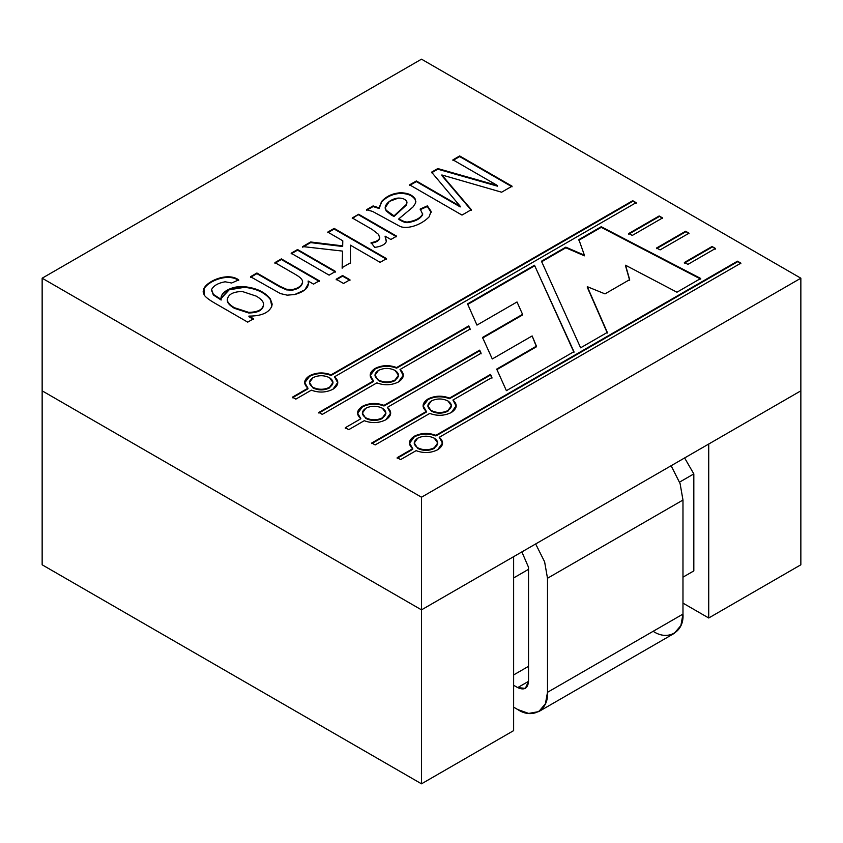 <?xml version="1.0" encoding="UTF-8"?>
<svg xmlns="http://www.w3.org/2000/svg" width="843" height="843" viewBox="0 0 843 843"><rect width="100%" height="100%" fill="white"/><g stroke="black" fill="none" stroke-linecap="round" stroke-linejoin="round"><path stroke-width="1.26" d="M800.85 390.836L708.721 444.029L708.721 617.993L800.85 564.799L800.85 390.836L800.85 564.799L708.721 617.993L682.978 603.124L708.721 617.993L708.721 444.029L800.85 390.836L800.85 278.201L421.5 59.179L42.15 278.201L421.5 497.212L800.85 278.201L800.85 390.836L421.5 609.858L513.629 556.665L421.5 609.858L42.15 390.836L421.5 609.858L421.5 783.821L42.15 564.799L42.15 390.836L42.15 564.799L421.5 783.821L421.5 497.212L42.15 278.201L421.5 59.179L800.85 278.201L421.5 497.212L421.5 609.858L800.85 390.836M528.529 666.328L513.629 674.937L528.529 666.328M513.629 730.628L421.5 783.821L513.629 730.628L513.629 556.665L513.629 730.628M684.611 457.949L693.821 473.903L693.821 570.901L682.978 577.16L693.821 570.901L693.821 473.903L679.584 482.122L693.821 473.903L684.611 457.949M528.529 569.331L513.629 577.94L528.529 569.331M682.978 577.16L693.821 570.901L682.978 577.16M263.564 303.817C263.237 301.32 260.782 298.738 256.167 296.093L242.299 291.499C232.763 291.71 227.768 294.576 227.315 300.108C227.578 302.489 229.928 305.018 234.386 307.695L248.643 312.342C258.337 312.195 263.311 309.36 263.564 303.817C263.311 309.36 258.337 312.195 248.643 312.342L234.386 307.695L234.386 308.317C229.928 305.64 227.578 303.122 227.315 300.74L227.283 299.802L227.315 300.74C227.578 303.122 229.928 305.64 234.386 308.317L234.386 307.695C229.928 305.018 227.578 302.489 227.315 300.108L227.283 299.497L227.283 300.119C227.768 294.576 232.763 291.71 242.299 291.499L256.167 296.093C260.782 298.738 263.237 301.32 263.564 303.817L263.596 304.85M414.282 443.302L417.706 448.402L414.271 442.986L417.706 438.191C423.228 435.546 428.76 435.546 434.293 438.191L437.728 442.986L434.293 447.77C428.76 450.415 423.228 450.415 417.706 447.77L417.706 448.402C423.228 451.047 428.76 451.047 434.293 448.402L437.717 443.302L434.293 448.402C428.76 451.047 423.228 451.047 417.706 448.402L414.282 443.302M427.928 406.063L431.353 411.163L427.917 405.746L431.353 400.962C436.885 398.317 442.417 398.317 447.939 400.962L451.384 405.746L447.949 410.541C442.417 413.186 436.885 413.186 431.353 410.541L431.353 411.163C436.885 413.808 442.417 413.808 447.949 411.163L451.363 406.063L447.949 411.163C442.417 413.808 436.885 413.808 431.353 411.163L427.928 406.063M309.507 382.806L312.932 387.917L309.497 382.501L312.932 377.706C318.464 375.061 323.997 375.061 329.529 377.706L332.964 382.501L329.529 387.285C323.997 389.93 318.464 389.93 312.932 387.285L312.932 387.917C318.464 390.562 323.997 390.562 329.529 387.917L332.953 382.806L329.529 387.917C323.997 390.562 318.464 390.562 312.932 387.917L309.507 382.806M375.03 375.525L378.454 380.625L375.019 375.209L378.454 370.414C383.986 367.769 389.519 367.769 395.051 370.414L398.486 375.209L395.051 379.993C389.519 382.638 383.986 382.638 378.454 379.993L378.454 380.625C383.986 383.27 389.519 383.27 395.051 380.625L398.476 375.525L395.051 380.625C389.519 383.27 383.986 383.27 378.454 380.625L375.03 375.525M362.406 413.355L365.83 418.455L362.395 413.038L365.83 408.244C371.363 405.599 376.895 405.599 382.416 408.244L385.862 413.038L382.427 417.822C376.895 420.467 371.363 420.467 365.83 417.822L365.83 418.455C371.363 421.1 376.895 421.1 382.427 418.455L385.841 413.355L382.427 418.455C376.895 421.1 371.363 421.1 365.83 418.455L362.406 413.355M256.904 273.006L279.971 286.325L286.599 289.265L292.384 289.549C298.369 288.295 301.762 285.777 302.553 281.983C302.806 279.834 300.498 277.358 295.619 274.555L274.923 262.605L281.372 258.885L319.318 280.793L313.533 284.133L308.138 281.014C309.55 287.126 305.082 291.625 294.713 294.523L287.189 295.166L280.392 293.575L250.487 276.715L256.904 273.006L250.487 276.715L280.392 293.575L287.189 295.166L294.713 294.523L304.787 289.918L308.549 283.427L308.138 281.014L313.533 284.133L319.318 280.793L281.372 258.885L274.923 262.605L295.619 274.555C300.498 277.358 302.806 279.834 302.553 281.983C301.762 285.777 298.369 288.295 292.384 289.549L286.599 289.265L279.971 286.325L256.904 273.006L256.904 273.638L256.904 273.006M343.544 283.469L336.188 279.223L342.606 275.524L349.95 279.771L343.544 283.469L349.95 279.771L342.606 275.524L336.188 279.223L343.544 283.469M386.305 241.604L385.114 236.166L385.114 236.799L385.114 236.166L390.867 239.486L396.621 236.166L358.665 214.259L352.258 218.579L358.665 214.259L352.258 217.958L372.121 229.422L378.57 234.396L379.677 237.821C378.865 240.276 375.999 241.878 371.078 242.626C375.999 241.878 378.865 240.276 379.677 237.821L378.57 234.396L372.121 229.422L352.258 217.958L358.665 214.259L396.621 236.166L390.867 239.486L385.114 236.166L386.305 241.604C385.009 244.575 381.152 246.504 374.735 247.399L371.078 242.626L374.735 247.399C381.152 246.504 385.009 244.575 386.305 241.604L386.442 240.582M497.475 185.544L452.933 159.833L459.667 155.944L512.049 186.187L501.627 192.204L441.858 174.965L471.342 209.686L461.996 215.081L409.614 184.838L416.347 180.96L460.225 206.293L431.574 172.162L437.812 168.558L497.475 185.544L437.812 168.558L431.574 172.162L460.225 206.293L416.347 180.96L409.614 184.838L461.996 215.081L471.342 209.686L441.858 174.965L501.627 192.204L512.049 186.187L459.667 155.944L452.933 159.833L497.475 185.544L497.475 186.166L497.475 185.544M573.946 351.668L506.39 390.678L496.717 369.097L536.443 346.157L532.144 335.946L492.28 358.96L482.533 337.453L522.565 314.344L517.012 301.973L476.969 325.103L467.549 303.901L534.494 265.25L573.946 351.668L534.494 265.25L573.946 352.3L534.494 265.25L467.549 303.901L476.969 325.103L517.012 301.973L522.565 314.344L522.565 314.966L522.565 314.344L482.533 337.453L492.28 358.96L532.144 335.946L536.443 346.779L536.443 346.157L496.717 369.097L506.39 390.678L573.946 351.668M684.368 262.5L712.061 246.504L715.465 248.474L687.941 264.365L684.368 262.5L687.941 264.365L715.465 248.474L712.061 246.504L715.465 249.096L712.061 246.504L684.368 262.5M656.539 248.021L685.612 231.235L689.026 233.205L660.122 249.886L656.539 248.021L660.122 249.886L689.026 233.205L685.612 231.235L689.026 233.827L685.612 231.235L656.539 248.021M491.933 377.527L452.923 400.046C457.76 404.366 457.233 408.518 451.353 412.501C444.451 415.894 437.264 416.2 429.772 413.418L375.177 444.935L371.763 442.975L426.368 411.447C421.542 407.127 422.069 402.975 427.949 398.992C434.84 395.599 442.038 395.293 449.519 398.086L490.531 374.408L491.933 377.527L490.531 374.408L449.519 398.086C442.038 395.293 434.84 395.599 427.949 398.992L423.102 405.746L426.368 411.447L371.763 442.975L375.177 444.935L429.772 413.418C437.264 416.2 444.451 415.894 451.353 412.501L456.189 405.746L452.923 400.046L456.179 406.063L452.923 400.046L491.933 377.527M470.162 329.033L400.025 369.508C404.861 373.828 404.334 377.98 398.454 381.963C391.552 385.356 384.366 385.662 376.884 382.87L322.279 414.398L318.875 412.438L373.47 380.91C368.644 376.589 369.171 372.437 375.051 368.454C381.942 365.061 389.139 364.756 396.621 367.548L468.761 325.893L470.162 329.033L468.761 325.893L396.621 367.548C389.139 364.756 381.942 365.061 375.051 368.454L370.203 375.209L373.47 380.91L318.875 412.438L322.279 414.398L376.884 382.87C384.366 385.662 391.552 385.356 398.454 381.963L403.291 375.209L400.025 369.508L403.291 375.525L400.025 369.508L470.162 329.033M481.1 353.238L387.401 407.338C392.237 411.658 391.71 415.81 385.82 419.793C378.928 423.186 371.742 423.492 364.25 420.699L348.728 429.667L345.324 427.707L360.846 418.739C356.02 414.419 356.547 410.267 362.427 406.284C369.318 402.891 376.515 402.585 383.997 405.367L479.688 350.13L481.1 353.238L479.688 350.13L383.997 405.367C376.515 402.585 369.318 402.891 362.427 406.284L357.58 413.038L360.846 418.739L345.324 427.707L348.728 429.667L364.25 420.699C371.742 423.492 378.928 423.186 385.82 419.793L390.667 413.038L387.401 407.338L390.657 413.355L387.401 407.338L481.1 353.238M334.502 377.422L334.502 376.8L636.128 202.657L334.502 376.8C339.339 381.12 338.812 385.272 332.932 389.255C326.041 392.648 318.844 392.954 311.352 390.161L295.83 399.129L292.426 397.169L307.948 388.201C303.122 383.871 303.649 379.719 309.529 375.746C316.42 372.353 323.617 372.048 331.099 374.829L632.724 200.697L636.128 202.657L632.724 200.697L331.099 374.829C323.617 372.048 316.42 372.353 309.529 375.746L304.692 382.501L307.948 388.201L292.426 397.169L295.83 399.129L311.352 390.161C318.844 392.954 326.041 392.648 332.932 389.255L337.769 382.501L334.502 376.8L337.769 382.806M439.277 437.907L439.277 437.285L740.892 263.142L439.277 437.285C444.103 441.606 443.576 445.757 437.696 449.74C430.805 453.134 423.607 453.439 416.126 450.647L400.594 459.614L397.19 457.654L412.722 448.687C407.896 444.366 408.412 440.215 414.303 436.231C421.194 432.838 428.381 432.533 435.873 435.315L737.488 261.182L740.892 263.142L737.488 261.182L435.873 435.315C428.381 432.533 421.194 432.838 414.303 436.231L409.456 442.986L412.722 448.687L397.19 457.654L400.594 459.614L416.126 450.647C423.607 453.439 430.805 453.134 437.696 449.74L442.543 442.986L439.277 437.285L442.533 443.292M628.709 233.553L659.173 215.966L662.577 217.926L632.292 235.418L628.709 233.553L632.292 235.418L662.577 217.926L659.173 215.966L662.577 218.558L659.173 215.966L628.709 233.553M578.888 239.623L601.228 226.725L700.723 278.475L676.94 292.215L625.548 265.229L629.658 279.644L605 293.88L587.297 286.683L607.318 332.405L580.627 347.811L541.469 261.225L565.832 247.157L584.399 255.197L578.888 239.623L584.399 255.197L565.832 247.157L541.469 261.225L580.627 347.811L607.318 332.405L587.297 286.683L605 293.88L629.658 279.644L625.548 265.229L676.94 292.215L700.723 278.475L601.228 226.725L601.228 227.347L700.723 279.107L601.228 227.347L601.228 226.725L578.888 239.623M366.505 209.728L373.091 205.924L379.129 207.873L381.594 201.456C386.41 196.219 392.627 193.332 400.246 192.784C407.485 192.794 412.48 194.87 415.23 199.022L415.578 203.089L412.996 206.988L398.887 218.801C402.859 221.266 405.862 222.32 407.907 221.962C415.357 220.813 420.257 218.211 422.617 214.154L420.214 209.022L427.359 205.871L431.047 211.256L429.203 216.756C420.478 225.924 405.441 229.812 399.203 225.945L372.606 211.435L366.505 209.728L372.606 211.435L399.203 225.945C405.441 229.812 420.478 225.924 429.203 216.756L431.047 211.256L427.359 205.871L420.214 209.022L422.617 214.154C420.257 218.211 415.357 220.813 407.907 221.962C405.862 222.32 402.859 221.266 398.887 218.801L412.996 206.988L415.578 203.089L415.23 199.022C412.48 194.87 407.485 192.794 400.246 192.784C392.627 193.332 386.41 196.219 381.594 201.456L379.129 207.873L373.091 205.924L373.091 206.556L379.129 208.506L381.594 202.088C386.41 196.84 392.627 193.953 400.246 193.416C407.485 193.426 412.48 195.502 415.23 199.654L415.831 201.74L415.23 199.654C412.48 195.502 407.485 193.426 400.246 193.416C392.627 193.953 386.41 196.84 381.594 202.088L379.129 208.506L373.091 206.556L373.091 205.924L366.505 209.728M342.774 240.771L327.758 232.099L334.165 228.4L386.547 258.643L380.13 262.342L350.34 245.144L350.477 262.805L342.153 267.621L342.532 251.098L302.7 246.567L310.646 241.983L342.669 245.871L342.774 240.771L342.669 245.871L310.646 241.983L302.7 246.567L342.532 251.098L342.153 267.621L350.477 262.805L350.34 245.144L380.13 262.342L386.547 258.643L334.165 228.4L327.758 232.099L342.774 240.771L342.774 241.404L342.774 240.771M329.118 275.145L291.162 253.227L297.568 249.528L335.525 271.435L329.118 275.145L335.525 271.435L297.568 249.528L291.162 253.227L329.118 275.145M253.553 318.759L247.705 322.142L214.912 303.206C208.98 299.792 205.397 297.031 204.143 294.902L203.995 288.264C208.664 279.929 228.59 272.352 238.706 279.887L231.635 283.006L225.123 281.783C218.095 283.058 213.585 285.651 211.593 289.549L213.342 294.333L221.151 299.413C219.601 291.583 233.522 285.45 244.491 286.694C256.42 287.99 265.039 292.068 270.35 298.928L271.783 306.315C268.843 312.858 261.225 316.114 248.917 316.093L253.553 318.759L248.917 316.093C261.225 316.114 268.843 312.858 271.783 306.315L272.152 304.07L270.35 298.928C265.039 292.068 256.42 287.99 244.491 286.694L228.969 289.265L221.056 298.264L221.151 299.413L213.342 294.333L211.593 289.549C213.585 285.651 218.095 283.058 225.123 281.783L231.635 283.006L238.706 279.887C228.59 272.352 208.664 279.929 203.995 288.264L203.174 291.53L204.143 294.902C205.397 297.031 208.98 299.792 214.912 303.206L247.705 322.142L253.553 318.759M42.15 390.836L42.15 278.201L42.15 390.836L421.5 609.858L42.15 390.836M345.324 428.328L346.378 427.717M357.59 413.355L362.427 406.906C369.318 403.512 376.515 403.207 383.997 405.999L383.997 405.367L383.997 405.999L479.688 350.751L479.688 350.13L481.1 353.87L479.688 350.751L383.997 405.999C376.515 403.207 369.318 403.512 362.427 406.906L357.59 413.355M382.416 408.244C376.895 405.599 371.363 405.599 365.83 408.244C361.247 411.437 361.247 414.63 365.83 417.822C371.363 420.467 376.895 420.467 382.427 417.822C387 414.63 387 411.437 382.416 408.244M318.875 413.059L373.47 381.531L373.47 380.91L373.47 381.531L336.03 403.154M370.214 375.525L375.051 369.076C381.942 365.683 389.139 365.377 396.621 368.17L396.621 367.548L396.621 368.17L468.761 326.515L468.761 325.893L470.162 329.655L468.761 326.515L396.621 368.17C389.139 365.377 381.942 365.683 375.051 369.076L370.214 375.525M395.051 370.414C389.519 367.769 383.986 367.769 378.454 370.414C373.87 373.607 373.87 376.8 378.454 379.993C383.986 382.638 389.519 382.638 395.051 379.993C399.624 376.8 399.624 373.607 395.051 370.414M292.426 397.791L307.948 388.823L307.948 388.201L307.948 388.823L293.49 397.179M632.724 201.319L331.099 375.462C323.617 372.669 316.42 372.975 309.529 376.368L304.692 382.806L309.529 376.368C316.42 372.975 323.617 372.669 331.099 375.462L331.099 374.829L331.099 375.462L632.724 201.319L632.724 200.697L636.128 203.289M329.529 377.706C323.997 375.061 318.464 375.061 312.932 377.706C308.359 380.899 308.359 384.092 312.932 387.285C318.464 389.93 323.997 389.93 329.529 387.285C334.102 384.092 334.102 380.899 329.529 377.706M371.763 443.597L426.368 412.069L426.368 411.447L426.368 412.069L388.929 433.692M423.112 406.063L427.949 399.624C434.84 396.221 442.038 395.915 449.519 398.707L449.519 398.086L449.519 398.707L490.531 375.03L490.531 374.408L491.933 378.159L490.531 375.03L449.519 398.707C442.038 395.915 434.84 396.221 427.949 399.624L423.112 406.063M447.939 400.962C442.417 398.317 436.885 398.317 431.353 400.962C426.769 404.155 426.769 407.348 431.353 410.541C436.885 413.186 442.417 413.186 447.949 410.541C452.522 407.348 452.522 404.155 447.939 400.962M397.19 458.276L412.722 449.308L412.722 448.687L412.722 449.308L398.254 457.665M737.488 261.804L435.873 435.947C428.381 433.154 421.194 433.46 414.303 436.853L409.466 443.302L414.303 436.853C421.194 433.46 428.381 433.154 435.873 435.947L435.873 435.315L435.873 435.947L737.488 261.804L737.488 261.182L740.892 263.775M434.293 438.191C428.76 435.546 423.228 435.546 417.706 438.191C413.123 441.384 413.123 444.577 417.706 447.77C423.228 450.415 428.76 450.415 434.293 447.77C438.876 444.577 438.876 441.384 434.293 438.191M656.539 248.653L685.612 231.857L656.539 248.653M628.709 234.175L659.173 216.588L628.709 234.175M684.368 263.121L712.061 247.125L684.368 263.121M625.548 265.851L629.658 280.276L625.548 265.851M587.297 287.305L607.318 333.038L587.297 287.305M541.469 261.857L565.832 247.789L565.832 247.157L565.832 247.789L584.399 255.819L584.399 255.197L584.399 255.819L565.832 247.789L541.469 261.857M578.888 240.244L601.228 227.347L578.888 240.244M467.549 304.534L534.494 265.872L467.549 304.534M482.533 338.085L522.565 314.966L482.533 338.085M496.717 369.719L536.443 346.779L496.717 369.719M452.933 160.455L459.667 155.944L459.667 156.577L512.049 186.809L459.667 156.577L452.933 160.455M441.858 175.586L471.342 210.318L441.858 175.586M409.614 185.471L416.347 180.96L416.347 181.582L460.225 206.914L460.225 206.293L460.225 206.914L416.347 181.582L409.614 185.471M431.574 172.794L437.812 168.558L437.812 169.19L497.475 186.166L437.812 169.19L431.574 172.794M398.887 219.433L398.887 218.801L398.887 219.433C402.859 221.899 405.862 222.952 407.907 222.584C415.357 221.435 420.257 218.832 422.617 214.786L422.68 213.764L422.617 214.786C420.257 218.832 415.357 221.435 407.907 222.584C405.862 222.952 402.859 221.899 398.887 219.433M420.214 209.654L427.359 206.493L427.359 205.871L431.131 212.499L427.359 206.493L420.214 209.654M431.131 212.183L431.047 211.256M406.832 201.698C405.536 199.254 402.743 198.042 398.433 198.063C390.72 198.421 382.374 205.766 386.094 210.213L394.039 215.85L406.442 204.375L406.832 201.698L406.442 204.375L394.039 216.472L391.531 215.186L386.094 210.834L385.325 207.884L386.094 210.834L391.531 215.186L394.039 216.472L394.039 215.85L386.094 210.213L385.314 207.568L389.35 201.424L398.433 198.063C402.743 198.042 405.536 199.254 406.832 201.698L407.011 203.037M394.039 216.472L406.442 205.007L406.832 202.331L406.442 205.007L394.039 216.472M366.505 210.36L373.091 206.556L366.505 210.36M358.665 214.881L396.621 236.799L358.665 214.881M385.114 236.799L386.431 240.887L385.114 236.799M379.771 237.715L379.677 238.443C378.865 240.898 375.999 242.499 371.078 243.248C375.999 242.499 378.865 240.898 379.677 238.443L379.677 237.821M327.758 232.731L334.165 228.4L334.165 229.022L386.547 259.265L334.165 229.022L327.758 232.731M350.34 245.766L350.477 263.438L350.34 245.766M342.153 268.243L342.532 251.098L342.153 268.243M302.7 247.199L310.646 241.983L310.646 242.605L342.669 246.493L342.774 241.404L342.669 246.493L310.646 242.605L302.7 247.199M336.188 279.855L342.606 275.524L349.95 280.392L342.606 276.146L336.188 279.855M291.162 253.859L297.568 249.528L297.568 250.15L335.525 272.068L297.568 250.15L291.162 253.859M274.923 263.237L281.372 258.885L281.372 259.507L319.318 281.425L281.372 259.507L274.923 263.237M308.138 281.646L308.549 283.733L308.138 281.646M250.487 277.336L256.904 273.638L279.971 286.957L286.599 289.897L292.384 290.171C298.369 288.917 301.762 286.399 302.553 282.605L302.563 281.952L302.553 282.605C301.762 286.399 298.369 288.917 292.384 290.171L286.599 289.897L279.971 286.957L256.904 273.638L250.487 277.336M203.184 291.836L203.995 288.886C208.664 280.55 228.59 272.974 238.706 280.519C228.59 272.974 208.664 280.55 203.995 288.886L203.184 291.836M211.467 290.898L211.593 289.549M211.593 290.171L213.342 294.966L221.151 300.034L213.342 294.966L211.593 290.171M221.066 298.58L229.17 289.802L244.491 287.315C256.42 288.622 265.039 292.7 270.35 299.55L272.141 304.386L270.35 299.55C265.039 292.7 256.42 288.622 244.491 287.315L229.17 289.802L221.066 298.58M248.917 316.715L248.917 316.093L253.553 319.392L248.917 316.715M234.386 308.317L248.643 312.974C258.337 312.827 263.311 309.982 263.564 304.439C263.311 309.982 258.337 312.827 248.643 312.974L234.386 308.317M517.697 709.511L513.629 707.161L517.697 709.511C532.439 719.564 548.835 710.101 547.497 692.303L545.41 703.757L538.772 711.597L528.666 713.431L517.697 709.511M538.772 711.597L674.252 633.378L680.891 625.538L682.978 614.083L547.497 692.303L682.978 614.083L682.978 500.036L547.497 578.256L547.497 692.303L547.497 578.256L682.978 500.036L680.09 483.576L671.133 465.726L680.09 483.576L682.978 500.036L682.978 614.083C684.316 631.881 667.919 641.344 653.177 631.291M535.653 543.946L544.61 561.796L547.497 578.256L544.61 561.796L535.653 543.946M528.529 567.297L521.87 551.902L528.529 567.297L528.529 681.344L528.529 567.297M528.529 681.344L517.697 687.603L525.358 688.362L528.529 681.344C527.844 688.499 524.23 690.586 517.697 687.603L528.529 681.344M513.629 685.264L517.697 687.603L513.629 685.264M414.271 443.608L414.271 442.986M427.917 406.379L427.917 405.746M309.497 383.122L309.497 382.501M375.019 375.83L375.019 375.209M362.395 413.66L362.395 413.038M357.58 413.038L357.58 413.66M385.862 413.66L385.862 413.038M370.203 375.209L370.203 375.83M398.486 375.83L398.486 375.209M304.692 382.501L304.692 383.122M332.964 383.122L332.964 382.501M423.102 405.746L423.102 406.379M451.384 406.379L451.384 405.746M409.456 442.986L409.456 443.608M437.728 443.608L437.728 442.986M415.841 201.424L415.841 202.057M385.314 207.568L385.314 208.2M308.549 283.427L308.549 284.049M203.174 291.53L203.174 292.152"/></g></svg>
